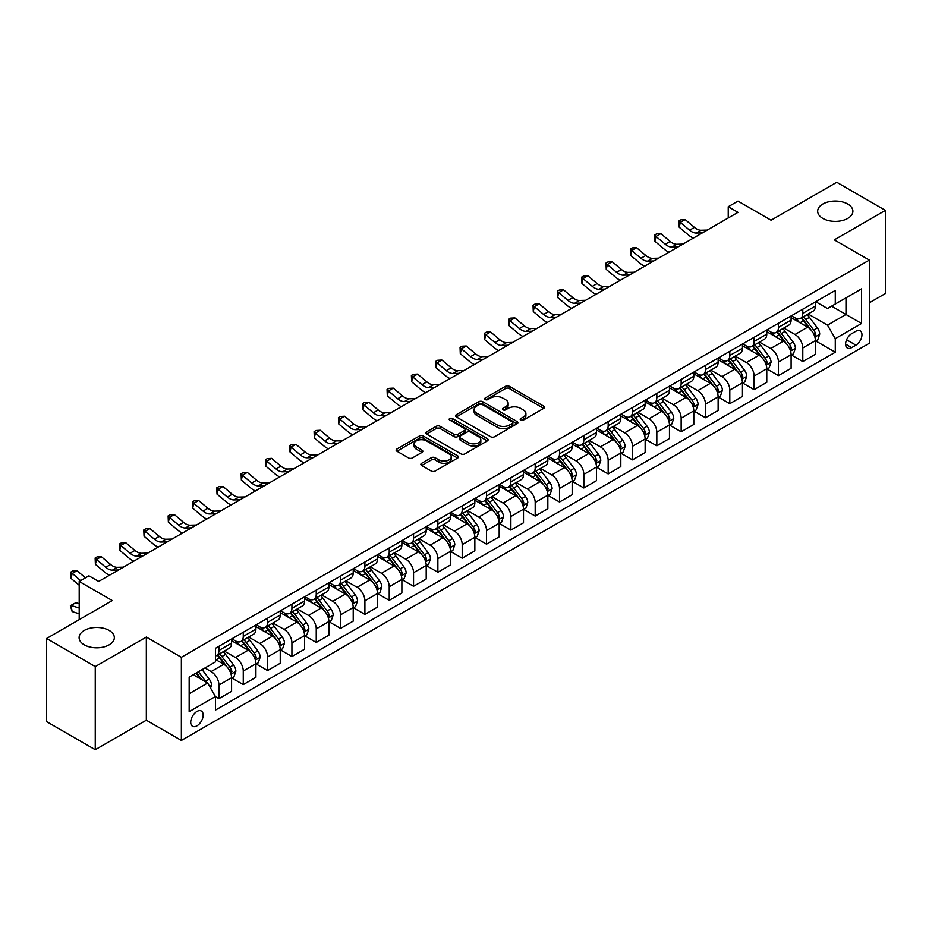 <?xml version="1.0" encoding="UTF-8"?>
<svg xmlns="http://www.w3.org/2000/svg" width="932" height="932" viewBox="0 0 932 932"><rect width="100%" height="100%" fill="white"/><g stroke="black" fill="none" stroke-linecap="round" stroke-linejoin="round"><path stroke-width="1.4" d="M520.743 420.076A1.887 1.095 0 0 0 523.411 420.076L543.717 408.356A2.703 1.561 0 0 0 544.509 407.261A2.703 1.561 0 0 0 543.717 406.154L509.326 386.302A2.703 1.561 0 0 0 505.505 386.302L485.211 398.022A1.887 1.095 0 0 0 484.652 398.791A1.887 1.095 0 0 0 485.211 399.56A1.887 1.095 0 0 0 487.89 399.56L490.512 398.046A8.644 4.986 0 0 1 502.732 398.046L505.598 399.7A8.644 4.986 0 0 1 508.138 403.23A8.644 4.986 0 0 1 505.598 406.76L502.977 408.274A1.887 1.095 0 0 0 502.418 409.043A1.887 1.095 0 0 0 502.977 409.824A1.887 1.095 0 0 0 505.657 409.824L508.278 408.298A8.644 4.986 0 0 1 520.499 408.298L523.365 409.952A8.644 4.986 0 0 1 525.904 413.482A8.644 4.986 0 0 1 523.365 417.012L520.743 418.538A1.887 1.095 0 0 0 520.184 419.307A1.887 1.095 0 0 0 520.743 420.076L520.743 418.538M109.172 630.44A17.615 10.17 0 0 0 89.973 628.238A17.615 10.17 0 0 0 79.104 637.628A17.615 10.17 0 0 0 84.253 644.827A17.615 10.17 0 0 0 103.452 647.029A17.615 10.17 0 0 0 114.333 637.628A17.615 10.17 0 0 0 109.172 630.44M847.747 204.026A17.615 10.17 0 0 0 828.548 201.825A17.615 10.17 0 0 0 817.667 211.226A17.615 10.17 0 0 0 822.828 218.414A17.615 10.17 0 0 0 842.027 220.616A17.615 10.17 0 0 0 852.897 211.226A17.615 10.17 0 0 0 847.747 204.026M196.943 725.842A8.807 5.079 120 0 0 202.698 718.071A8.807 5.079 120 0 0 201.347 711.023A8.807 5.079 120 0 0 196.943 711.454A8.807 5.079 120 0 0 191.188 719.213A8.807 5.079 120 0 0 192.54 726.273A8.807 5.079 120 0 0 196.943 725.842M421.648 463.286A2.703 1.561 0 0 0 420.856 464.381A2.703 1.561 0 0 0 421.648 465.487L431.295 471.056A2.703 1.561 0 0 0 435.116 471.056L457.659 458.043A2.703 1.561 0 0 0 458.451 456.936A2.703 1.561 0 0 0 457.659 455.841L423.268 435.99A2.703 1.561 0 0 0 419.447 435.99L396.904 449.003A2.703 1.561 0 0 0 396.112 450.098A2.703 1.561 0 0 0 396.904 451.205L408.565 457.938A2.703 1.561 0 0 0 412.375 457.938L422.033 452.37A2.703 1.561 0 0 0 422.813 451.263A2.703 1.561 0 0 0 422.033 450.156L416.255 446.824A7.223 4.171 0 0 1 414.134 443.877A7.223 4.171 0 0 1 418.596 440.021A7.223 4.171 0 0 1 426.472 440.918L449.108 453.989A7.223 4.171 0 0 1 451.228 456.936A7.223 4.171 0 0 1 446.766 460.792A7.223 4.171 0 0 1 438.89 459.895L435.116 457.717A2.703 1.561 0 0 0 431.295 457.717L421.648 463.286L421.648 465.487M869.346 302.795L885.4 293.522L885.4 210.376L836.75 182.288L771.067 220.208L737.981 201.102L728.242 206.729L737.981 212.345L98.664 581.452L88.924 575.836L79.197 581.452L79.197 619.652M95.25 666.566L95.25 749.712L146.336 720.215L146.336 637.069L95.25 666.566L46.6 638.478L112.283 600.558L79.197 581.452M146.336 637.069L181.367 657.293L869.346 260.098L869.346 343.244L181.367 740.439L181.367 657.293M885.4 210.376L834.315 239.874L869.346 260.098M490.698 436.758A2.703 1.561 0 0 0 494.519 436.758L517.062 423.745A2.703 1.561 0 0 0 517.854 422.639A2.703 1.561 0 0 0 517.062 421.532L482.683 401.68A2.703 1.561 0 0 0 478.862 401.68L456.319 414.705A2.703 1.561 0 0 0 455.527 415.8A2.703 1.561 0 0 0 456.319 416.907L490.698 436.758M450.482 420.483A1.887 1.095 0 0 1 452.404 420.751L452.404 418.503L487.354 438.692A2.703 1.561 0 0 1 488.147 439.788A2.703 1.561 0 0 1 487.354 440.894L464.823 453.907A2.703 1.561 0 0 1 461.002 453.907L426.611 434.056L436.258 428.522L436.258 426.285L426.611 431.854A2.703 1.561 0 0 0 425.819 432.949A2.703 1.561 0 0 0 426.611 434.056L426.611 431.854M436.258 428.522A2.703 1.561 0 0 1 440.079 428.522L440.079 426.285A2.703 1.561 0 0 0 436.258 426.285M440.079 426.285L454.024 434.335A2.703 1.561 0 0 0 457.845 434.335L464.241 430.642A2.703 1.561 0 0 0 465.033 429.536A2.703 1.561 0 0 0 464.241 428.429L449.725 420.052A1.887 1.095 0 0 1 449.177 419.272A1.887 1.095 0 0 1 450.342 418.27A1.887 1.095 0 0 1 452.404 418.503M95.25 749.712L46.6 721.624L46.6 638.478M855.914 331.221L851.638 333.691A8.528 4.928 120 0 0 846.058 341.217A8.528 4.928 120 0 0 847.363 348.055A8.528 4.928 120 0 0 851.638 347.624L855.914 345.155A8.528 4.928 120 0 0 861.494 337.64A8.528 4.928 120 0 0 860.178 330.802A8.528 4.928 120 0 0 855.914 331.221M815.721 301.723L827.5 308.527L835.282 304.03L835.282 290.435L215.432 648.311L215.432 661.906L189.161 677.075L189.161 711.675L215.432 696.507L215.432 710.102L835.282 352.238L835.282 338.642L827.5 325.152L808.149 313.979M835.282 304.03L861.564 288.862L861.564 323.474L835.282 338.642M146.336 720.215L181.367 740.439M728.242 206.729L728.242 217.96M831.589 306.162L845.988 314.48L845.988 297.856L861.564 288.862M827.5 325.152L845.988 314.48L861.564 323.474M189.161 693.699L207.65 683.028L193.239 674.71M215.432 696.623L218.938 698.639L218.938 685.043A11.009 6.361 -120 0 0 211.145 671.564L204.924 667.964M218.938 698.639L231.579 691.346L231.579 677.75A11.009 6.361 -120 0 0 223.797 664.26L215.432 659.425M231.87 678.03L243.264 684.601L243.264 671.005A11.009 6.361 -120 0 0 235.481 657.514L224.297 651.072M243.264 684.601L255.916 677.296L255.916 663.701A11.009 6.361 -120 0 0 248.122 650.221L231.579 640.668M256.207 663.98L267.589 670.551L267.589 656.955A11.009 6.361 -120 0 0 259.807 643.476L248.623 637.022M267.589 670.551L280.241 663.246L280.241 649.651A11.009 6.361 -120 0 0 272.459 636.172L255.916 626.619M280.532 649.93L291.914 656.512L291.914 642.917A11.009 6.361 -120 0 0 284.132 629.426L272.948 622.972M291.914 656.512L304.566 649.208L304.566 635.612A11.009 6.361 -120 0 0 296.784 622.122L280.241 612.58M304.857 635.892L316.239 642.463L316.239 628.867A11.009 6.361 -120 0 0 308.457 615.388L297.285 608.934M316.239 642.463L328.891 635.158L328.891 621.562A11.009 6.361 -120 0 0 321.109 608.083L304.566 598.53M329.182 621.842L340.564 628.424L340.564 614.817A11.009 6.361 -120 0 0 332.782 601.338L321.61 594.884M340.564 628.424L353.216 621.12L353.216 607.524A11.009 6.361 -120 0 0 345.434 594.034L328.891 584.481M353.508 607.804L364.901 614.374L364.901 600.779A11.009 6.361 -120 0 0 357.107 587.3L345.935 580.846M364.901 614.374L377.542 607.07L377.542 593.474A11.009 6.361 -120 0 0 369.759 579.995L353.216 570.442M377.833 593.754L389.227 600.324L389.227 586.729A11.009 6.361 -120 0 0 381.444 573.25L370.26 566.796M389.227 600.324L401.878 593.02L401.878 579.424A11.009 6.361 -120 0 0 394.085 565.945L377.542 556.392M402.17 579.716L413.552 586.286L413.552 572.691A11.009 6.361 -120 0 0 405.77 559.2L394.586 552.746M413.552 586.286L426.204 578.982L426.204 565.386A11.009 6.361 -120 0 0 418.421 551.895L401.878 542.354M426.495 565.666L437.877 572.236L437.877 558.641A11.009 6.361 -120 0 0 430.095 545.162L418.911 538.708M437.877 572.236L450.529 564.932L450.529 551.336A11.009 6.361 -120 0 0 442.747 537.857L426.204 528.304M450.82 551.616L462.202 558.198L462.202 544.603A11.009 6.361 -120 0 0 454.42 531.112L443.248 524.658M462.202 558.198L474.854 550.894L474.854 537.298A11.009 6.361 -120 0 0 467.072 523.807L450.529 514.254M475.145 537.578L486.527 544.148L486.527 530.553A11.009 6.361 -120 0 0 478.745 517.074L467.573 510.62M486.527 544.148L499.179 536.844L499.179 523.248A11.009 6.361 -120 0 0 491.397 509.769L474.854 500.216M499.47 523.528L510.864 530.098L510.864 516.503A11.009 6.361 -120 0 0 503.07 503.024L491.898 496.57M510.864 530.098L523.504 522.794L523.504 509.198A11.009 6.361 -120 0 0 515.722 495.719L499.179 486.166M523.796 509.489L535.189 516.06L535.189 502.465A11.009 6.361 -120 0 0 527.407 488.974L516.223 482.52M535.189 516.06L547.841 508.755L547.841 495.16A11.009 6.361 -120 0 0 540.047 481.669L523.504 472.128M548.133 495.44L559.515 502.01L559.515 488.415A11.009 6.361 -120 0 0 551.732 474.936L540.548 468.481M559.515 502.01L572.166 494.706L572.166 481.11A11.009 6.361 -120 0 0 564.384 467.631L547.841 458.078M572.458 481.39L583.84 487.972L583.84 474.376A11.009 6.361 -120 0 0 576.058 460.886L564.874 454.432M583.84 487.972L596.492 480.667L596.492 467.072A11.009 6.361 -120 0 0 588.709 453.581L572.166 444.028M596.783 467.351L608.165 473.922L608.165 460.326A11.009 6.361 -120 0 0 600.383 446.847L589.21 440.393M608.165 473.922L620.817 466.617L620.817 453.022A11.009 6.361 -120 0 0 613.035 439.543L596.492 429.99M621.108 453.302L632.49 459.872L632.49 446.277A11.009 6.361 -120 0 0 624.708 432.798L613.536 426.343M632.49 459.872L645.142 452.568L645.142 438.972A11.009 6.361 -120 0 0 637.36 425.493L620.817 415.94M645.433 439.263L656.827 445.834L656.827 432.238A11.009 6.361 -120 0 0 649.033 418.748L637.861 412.293M656.827 445.834L669.467 438.529L669.467 424.934A11.009 6.361 -120 0 0 661.685 411.443L645.142 401.902M669.759 425.213L681.152 431.784L681.152 418.188A11.009 6.361 -120 0 0 673.37 404.709L662.186 398.255M681.152 431.784L693.804 424.479L693.804 410.884A11.009 6.361 -120 0 0 686.01 397.405L669.467 387.852M694.095 411.163L705.477 417.746L705.477 404.15A11.009 6.361 -120 0 0 697.695 390.659L686.511 384.205M705.477 417.746L718.129 410.441L718.129 396.846A11.009 6.361 -120 0 0 710.347 383.355L693.804 373.814M718.421 397.125L729.803 403.696L729.803 390.1A11.009 6.361 -120 0 0 722.02 376.621L710.836 370.167M729.803 403.696L742.454 396.391L742.454 382.796A11.009 6.361 -120 0 0 734.672 369.317L718.129 359.764M742.746 383.075L754.128 389.646L754.128 376.05A11.009 6.361 -120 0 0 746.346 362.571L735.173 356.117M754.128 389.646L766.78 382.353L766.78 368.757A11.009 6.361 -120 0 0 758.998 355.267L742.454 345.714M767.071 369.037L778.453 375.608L778.453 362.012A11.009 6.361 -120 0 0 770.671 348.521L759.498 342.079M778.453 375.608L791.105 368.303L791.105 354.708A11.009 6.361 -120 0 0 783.323 341.228L766.78 331.675M791.396 354.987L802.79 361.558L802.79 347.962A11.009 6.361 -120 0 0 794.996 334.483L783.824 328.029M802.79 361.558L815.43 354.253L815.43 340.658A11.009 6.361 -120 0 0 807.648 327.179L791.105 317.626M791.396 315.773L794.996 317.847A11.009 6.361 -120 0 0 800.506 318.395A11.009 6.361 -120 0 0 802.79 313.362L802.79 309.203M767.071 329.823L770.671 331.897A11.009 6.361 -120 0 0 776.181 332.444A11.009 6.361 -120 0 0 778.453 327.4L778.453 323.241M742.746 343.861L746.346 345.947A11.009 6.361 -120 0 0 751.856 346.483A11.009 6.361 -120 0 0 754.128 341.45L754.128 337.291M718.421 357.911L722.02 359.985A11.009 6.361 -120 0 0 727.519 360.533A11.009 6.361 -120 0 0 729.803 355.488L729.803 351.341M694.095 371.95L697.695 374.035A11.009 6.361 -120 0 0 703.194 374.582A11.009 6.361 -120 0 0 705.477 369.538L705.477 365.379M669.759 385.999L673.37 388.073A11.009 6.361 -120 0 0 678.869 388.621A11.009 6.361 -120 0 0 681.152 383.588L681.152 379.429M645.433 400.049L649.033 402.123A11.009 6.361 -120 0 0 654.544 402.671A11.009 6.361 -120 0 0 656.827 397.626L656.827 393.467M621.108 414.088L624.708 416.173A11.009 6.361 -120 0 0 630.218 416.709A11.009 6.361 -120 0 0 632.49 411.676L632.49 407.517M596.783 428.137L600.383 430.211A11.009 6.361 -120 0 0 605.893 430.759A11.009 6.361 -120 0 0 608.165 425.714L608.165 421.555M572.458 442.176L576.058 444.261A11.009 6.361 -120 0 0 581.556 444.809A11.009 6.361 -120 0 0 583.84 439.764L583.84 435.605M548.133 456.226L551.732 458.299A11.009 6.361 -120 0 0 557.231 458.847A11.009 6.361 -120 0 0 559.515 453.814L559.515 449.655M523.796 470.264L527.407 472.349A11.009 6.361 -120 0 0 532.906 472.897A11.009 6.361 -120 0 0 535.189 467.852L535.189 463.693M499.47 484.314L503.07 486.399A11.009 6.361 -120 0 0 508.581 486.935A11.009 6.361 -120 0 0 510.864 481.902L510.864 477.743M475.145 498.364L478.745 500.437A11.009 6.361 -120 0 0 484.256 500.985A11.009 6.361 -120 0 0 486.527 495.94L486.527 491.781M450.82 512.402L454.42 514.487A11.009 6.361 -120 0 0 459.93 515.023A11.009 6.361 -120 0 0 462.202 509.99L462.202 505.831M426.495 526.452L430.095 528.526A11.009 6.361 -120 0 0 435.594 529.073A11.009 6.361 -120 0 0 437.877 524.029L437.877 519.881M402.17 540.49L405.77 542.575A11.009 6.361 -120 0 0 411.268 543.123A11.009 6.361 -120 0 0 413.552 538.079L413.552 533.92M377.833 554.54L381.444 556.614A11.009 6.361 -120 0 0 386.943 557.161A11.009 6.361 -120 0 0 389.227 552.128L389.227 547.969M353.508 568.59L357.107 570.664A11.009 6.361 -120 0 0 362.618 571.211A11.009 6.361 -120 0 0 364.901 566.167L364.901 562.008M329.182 582.628L332.782 584.713A11.009 6.361 -120 0 0 338.293 585.249A11.009 6.361 -120 0 0 340.564 580.217L340.564 576.058M304.857 596.678L308.457 598.752A11.009 6.361 -120 0 0 313.968 599.299A11.009 6.361 -120 0 0 316.239 594.255L316.239 590.107M280.532 610.716L284.132 612.802A11.009 6.361 -120 0 0 289.631 613.349A11.009 6.361 -120 0 0 291.914 608.305L291.914 604.146M256.207 624.766L259.807 626.84A11.009 6.361 -120 0 0 265.305 627.387A11.009 6.361 -120 0 0 267.589 622.355L267.589 618.196M231.87 638.816L235.481 640.89A11.009 6.361 -120 0 0 240.98 641.437A11.009 6.361 -120 0 0 243.264 636.393L243.264 632.234M815.721 340.937L835.282 352.238M800.506 318.395L813.158 311.09A11.009 6.361 -120 0 0 815.43 306.057L815.43 301.898M776.181 332.444L788.833 325.14A11.009 6.361 -120 0 0 791.105 320.095L791.105 315.936M751.856 346.483L764.496 339.178A11.009 6.361 -120 0 0 766.78 334.145L766.78 329.986M727.519 360.533L740.171 353.228A11.009 6.361 -120 0 0 742.454 348.184L742.454 344.036M703.194 374.582L715.846 367.278A11.009 6.361 -120 0 0 718.129 362.233L718.129 358.074M678.869 388.621L691.521 381.316A11.009 6.361 -120 0 0 693.804 376.283L693.804 372.124M654.544 402.671L667.196 395.366A11.009 6.361 -120 0 0 669.467 390.322L669.467 386.163M630.218 416.709L642.87 409.404A11.009 6.361 -120 0 0 645.142 404.372L645.142 400.212M605.893 430.759L618.533 423.454A11.009 6.361 -120 0 0 620.817 418.41L620.817 414.262M581.556 444.809L594.208 437.504A11.009 6.361 -120 0 0 596.492 432.46L596.492 428.301M557.231 458.847L569.883 451.542A11.009 6.361 -120 0 0 572.166 446.51L572.166 442.351M532.906 472.897L545.558 465.592A11.009 6.361 -120 0 0 547.841 460.548L547.841 456.389M508.581 486.935L521.233 479.63A11.009 6.361 -120 0 0 523.504 474.598L523.504 470.439M484.256 500.985L496.907 493.68A11.009 6.361 -120 0 0 499.179 488.636L499.179 484.489M459.93 515.023L472.571 507.73A11.009 6.361 -120 0 0 474.854 502.686L474.854 498.527M435.594 529.073L448.245 521.769A11.009 6.361 -120 0 0 450.529 516.736L450.529 512.577M411.268 543.123L423.92 535.818A11.009 6.361 -120 0 0 426.204 530.774L426.204 526.615M386.943 557.161L399.595 549.857A11.009 6.361 -120 0 0 401.878 544.824L401.878 540.665M362.618 571.211L375.27 563.907A11.009 6.361 -120 0 0 377.542 558.862L377.542 554.703M338.293 585.249L350.945 577.957A11.009 6.361 -120 0 0 353.216 572.912L353.216 568.753M313.968 599.299L326.608 591.995A11.009 6.361 -120 0 0 328.891 586.962L328.891 582.803M289.631 613.349L302.283 606.045A11.009 6.361 -120 0 0 304.566 601L304.566 596.841M265.305 627.387L277.957 620.083A11.009 6.361 -120 0 0 280.241 615.05L280.241 610.891M240.98 641.437L253.632 634.133A11.009 6.361 -120 0 0 255.916 629.088L255.916 624.929M215.432 655.93A11.009 6.361 -120 0 0 216.655 655.476L229.307 648.183A11.009 6.361 -120 0 0 231.579 643.138L231.579 638.979M216.655 655.476A11.009 6.361 -120 0 0 218.938 650.443L218.938 646.284M207.65 683.028L215.432 696.507M521.501 420.344L523.365 419.26A8.644 4.986 0 0 0 525.904 415.73L525.904 413.482M508.138 403.23L508.138 405.478A8.644 4.986 0 0 1 505.598 409.008L503.734 410.092M543.682 408.379L509.326 388.551A2.703 1.561 0 0 0 505.505 388.551L485.968 399.828M517.027 423.769L482.683 403.929A2.703 1.561 0 0 0 478.862 403.929L456.354 416.93M512.285 423.408A1.887 1.095 0 0 0 512.845 422.639A1.887 1.095 0 0 0 512.285 421.87L482.112 404.441A1.887 1.095 0 0 0 479.432 404.441L476.66 406.037A8.644 4.986 0 0 0 474.132 409.567A8.644 4.986 0 0 0 476.66 413.097L497.292 425.015A8.644 4.986 0 0 0 509.524 425.015L512.285 423.408L512.285 425.656A1.887 1.095 0 0 0 512.845 424.887L512.845 422.639M474.132 409.567L474.132 411.816A8.644 4.986 0 0 0 476.66 415.346L476.66 413.097M512.285 425.656L509.524 427.264A8.644 4.986 0 0 1 497.292 427.264L476.66 415.346M440.079 428.522L454.024 436.584A2.703 1.561 0 0 0 457.845 436.584L464.241 432.879A2.703 1.561 0 0 0 465.033 431.784L465.033 429.536M452.404 420.751L487.32 440.918M468.493 442.688A7.223 4.171 0 0 0 476.368 443.585A7.223 4.171 0 0 0 480.83 439.741A7.223 4.171 0 0 0 478.71 436.782L470.742 432.18A2.703 1.561 0 0 0 466.92 432.18L460.525 435.873A2.703 1.561 0 0 0 459.732 436.98A2.703 1.561 0 0 0 460.525 438.087L468.493 442.688L468.493 444.937A7.223 4.171 0 0 0 476.368 445.834A7.223 4.171 0 0 0 480.83 441.978L480.83 439.741M459.732 436.98L459.732 439.228A2.703 1.561 0 0 0 460.525 440.323L460.525 438.087M468.493 444.937L460.525 440.323M451.228 456.936L451.228 459.185A7.223 4.171 0 0 1 446.766 463.041A7.223 4.171 0 0 1 438.89 462.144L435.116 459.965A2.703 1.561 0 0 0 431.295 459.965L421.683 465.511M414.134 443.877L414.134 446.113A7.223 4.171 0 0 0 416.255 449.073L416.255 446.824M421.986 452.381L416.255 449.073M457.624 458.066L423.268 438.238A2.703 1.561 0 0 0 419.447 438.238L396.939 451.228L396.904 449.003M815.43 341.112L817.772 339.761L819.717 334.145A7.293 4.206 -120 0 0 817.387 327.936L809.442 317.323A21.052 12.151 -120 0 0 807.135 314.562M799.225 322.321A21.052 12.151 -120 0 0 794.914 317.8M814.766 336.638L815.78 334.46A7.293 4.206 -120 0 0 813.694 330.068L805.737 319.455A21.052 12.151 -120 0 0 803.442 316.705M801.485 317.835A17.475 10.089 60 0 1 804.351 321.097L811.085 330.079M801.101 318.045A21.052 12.151 60 0 1 803.407 320.806L808.685 327.854M702.402 232.884L696.274 233.047A13.759 7.945 60 0 1 689.598 230.192L680.313 222.399L679.242 227.257L688.515 235.05A20.644 11.918 -120 0 0 693.292 238.138M707.272 230.076L701.132 230.239A13.759 7.945 60 0 1 694.457 227.385L685.183 219.591L680.313 222.399L678.985 220.942L680.931 219.812L685.183 219.591M679.242 227.257L678.985 220.942M791.105 355.15L793.447 353.81L795.392 348.184A7.293 4.206 -120 0 0 793.062 341.974L785.105 331.361A21.052 12.151 -120 0 0 782.81 328.612M774.9 336.359A21.052 12.151 -120 0 0 770.589 331.85M790.441 350.688L791.454 348.498A7.293 4.206 -120 0 0 789.369 344.118L781.412 333.493A21.052 12.151 -120 0 0 779.117 330.743M777.16 331.874A17.475 10.089 60 0 1 780.026 335.136L786.748 344.118M776.775 332.095A21.052 12.151 60 0 1 779.07 334.844L784.36 341.904M766.78 369.2L769.121 367.849L771.067 362.233A7.293 4.206 -120 0 0 768.737 356.024L760.78 345.411A21.052 12.151 -120 0 0 758.485 342.661M750.575 350.409A21.052 12.151 -120 0 0 746.264 345.9M766.116 364.738L767.129 362.548A7.293 4.206 -120 0 0 765.032 358.156L757.087 347.543A21.052 12.151 -120 0 0 754.792 344.793M752.823 345.923A17.475 10.089 60 0 1 755.701 349.185L762.423 358.168M752.45 346.145A21.052 12.151 60 0 1 754.745 348.894L760.034 355.954M742.454 383.25L744.784 381.899L746.73 376.283A7.293 4.206 -120 0 0 744.412 370.074L736.455 359.449A21.052 12.151 -120 0 0 734.16 356.7M726.249 364.447A21.052 12.151 -120 0 0 721.939 359.938M741.79 378.776L742.792 376.586A7.293 4.206 -120 0 0 740.707 372.206L732.762 361.593A21.052 12.151 -120 0 0 730.455 358.832M728.498 359.973A17.475 10.089 60 0 1 731.364 363.235L738.097 372.218M728.125 360.183A21.052 12.151 60 0 1 730.42 362.932L735.709 369.992M678.077 246.922L671.949 247.096A13.759 7.945 60 0 1 665.262 244.242L655.988 236.448L654.905 241.295L664.19 249.1A20.644 11.918 -120 0 0 668.966 252.188M682.946 244.114L676.807 244.289A13.759 7.945 60 0 1 670.131 241.435L660.858 233.641L655.988 236.448L654.66 234.992L656.606 233.862L660.858 233.641M654.905 241.295L654.66 234.992M653.751 260.972L647.612 261.146A13.759 7.945 60 0 1 640.936 258.292L631.663 250.487L630.58 255.345L639.853 263.139A20.644 11.918 -120 0 0 644.641 266.226M658.621 258.164L652.482 258.327A13.759 7.945 60 0 1 645.806 255.485L636.533 247.679L631.663 250.487L630.335 249.03L632.28 247.912L636.533 247.679M630.58 255.345L630.335 249.03M629.426 275.022L623.287 275.185A13.759 7.945 60 0 1 616.611 272.33L607.338 264.537L606.254 269.395L615.528 277.188A20.644 11.918 -120 0 0 620.316 280.276M634.284 272.214L628.156 272.377A13.759 7.945 60 0 1 621.481 269.523L612.207 261.729L607.338 264.537L606.01 263.08L607.955 261.95L612.207 261.729M606.254 269.395L606.01 263.08M718.129 397.288L720.459 395.949L722.405 390.322A7.293 4.206 -120 0 0 720.075 384.112L712.13 373.499A21.052 12.151 -120 0 0 709.834 370.75M701.924 378.497A21.052 12.151 -120 0 0 697.614 373.988M717.465 392.826L718.467 390.636A7.293 4.206 -120 0 0 716.382 386.244L708.425 375.631A21.052 12.151 -120 0 0 706.13 372.882M704.173 374.012A17.475 10.089 60 0 1 707.038 377.274L713.772 386.256M703.8 374.233A21.052 12.151 60 0 1 706.095 376.982L711.384 384.042M605.101 289.06L598.961 289.235A13.759 7.945 60 0 1 592.286 286.38L583.013 278.586L581.929 283.433L591.203 291.227A20.644 11.918 -120 0 0 595.991 294.326M609.959 286.252L603.831 286.427A13.759 7.945 60 0 1 597.156 283.573L587.871 275.779L583.013 278.586L581.673 277.119L583.63 276L587.871 275.779M581.929 283.433L581.673 277.119M693.804 411.338L696.134 409.987L698.08 404.372A7.293 4.206 -120 0 0 695.75 398.162L687.804 387.549A21.052 12.151 -120 0 0 685.498 384.788M677.599 392.547A21.052 12.151 -120 0 0 673.288 388.027M693.14 406.865L694.142 404.686A7.293 4.206 -120 0 0 692.057 400.294L684.1 389.681A21.052 12.151 -120 0 0 681.805 386.931M679.847 388.062A17.475 10.089 60 0 1 682.713 391.323L689.447 400.306M679.475 388.271A21.052 12.151 60 0 1 681.77 391.032L687.059 398.08M669.467 425.376L671.809 424.037L673.754 418.41A7.293 4.206 -120 0 0 671.424 412.2L663.479 401.587A21.052 12.151 -120 0 0 661.172 398.838M653.262 406.585A21.052 12.151 -120 0 0 648.952 402.076M668.803 420.915L669.817 418.724A7.293 4.206 -120 0 0 667.731 414.344L659.774 403.719A21.052 12.151 -120 0 0 657.479 400.97M655.522 402.1A17.475 10.089 60 0 1 658.388 405.362L665.122 414.344M655.138 402.321A21.052 12.151 60 0 1 657.444 405.07L662.722 412.13M645.142 439.426L647.484 438.075L649.429 432.46A7.293 4.206 -120 0 0 647.099 426.25L639.142 415.637A21.052 12.151 -120 0 0 636.847 412.888M628.937 420.635A21.052 12.151 -120 0 0 624.626 416.126M644.478 434.964L645.492 432.774A7.293 4.206 -120 0 0 643.406 428.382L635.449 417.769A21.052 12.151 -120 0 0 633.154 415.02M631.197 416.15A17.475 10.089 60 0 1 634.063 419.412L640.785 428.394M630.813 416.371A21.052 12.151 60 0 1 633.108 419.12L638.397 426.18M620.817 453.476L623.159 452.125L625.104 446.51A7.293 4.206 -120 0 0 622.774 440.3L614.817 429.675A21.052 12.151 -120 0 0 612.522 426.926M604.612 434.673A21.052 12.151 -120 0 0 600.301 430.165M620.153 449.003L621.166 446.812A7.293 4.206 -120 0 0 619.069 442.432L611.124 431.819A21.052 12.151 -120 0 0 608.829 429.058M606.86 430.2A17.475 10.089 60 0 1 609.738 433.45L616.46 442.444M606.487 430.409A21.052 12.151 60 0 1 608.782 433.159L614.072 440.219M596.492 467.515L598.822 466.163L600.767 460.548A7.293 4.206 -120 0 0 598.449 454.338L590.492 443.725A21.052 12.151 -120 0 0 588.197 440.976M580.287 448.723A21.052 12.151 -120 0 0 575.976 444.215M595.828 463.053L596.829 460.862A7.293 4.206 -120 0 0 594.744 456.47L586.799 445.857A21.052 12.151 -120 0 0 584.492 443.108M582.535 444.238A17.475 10.089 60 0 1 585.401 447.5L592.135 456.482M582.162 444.459A21.052 12.151 60 0 1 584.457 447.209L589.746 454.268M580.764 303.11L574.636 303.273A13.759 7.945 60 0 1 567.961 300.419L558.687 292.625L557.604 297.483L566.877 305.277A20.644 11.918 -120 0 0 571.665 308.364M585.634 300.302L579.506 300.465A13.759 7.945 60 0 1 572.819 297.611L563.545 289.817L558.687 292.625L557.348 291.168L559.293 290.038L563.545 289.817M557.604 297.483L557.348 291.168M556.439 317.148L550.311 317.323A13.759 7.945 60 0 1 543.636 314.468L534.351 306.675L533.279 311.521L542.552 319.327A20.644 11.918 -120 0 0 547.329 322.414M561.309 314.34L555.169 314.515A13.759 7.945 60 0 1 548.494 311.661L539.22 303.867L534.351 306.675L533.022 305.207L534.968 304.088L539.22 303.867M533.279 311.521L533.022 305.207M532.114 331.198L525.986 331.361A13.759 7.945 60 0 1 519.299 328.518L510.025 320.713L508.942 325.571L518.227 333.365A20.644 11.918 -120 0 0 523.003 336.452M536.983 328.39L530.844 328.553A13.759 7.945 60 0 1 524.168 325.699L514.895 317.905L510.025 320.713L508.697 319.257L510.643 318.138L514.895 317.905M508.942 325.571L508.697 319.257M507.789 345.248L501.649 345.411A13.759 7.945 60 0 1 494.974 342.557L485.7 334.763L484.617 339.621L493.89 347.415A20.644 11.918 -120 0 0 498.678 350.502M512.658 342.428L506.519 342.603A13.759 7.945 60 0 1 499.843 339.749L490.57 331.955L485.7 334.763L484.372 333.307L486.318 332.176L490.57 331.955M484.617 339.621L484.372 333.307M483.463 359.286L477.324 359.461A13.759 7.945 60 0 1 470.648 356.607L461.375 348.813L460.292 353.659L469.565 361.453A20.644 11.918 -120 0 0 474.353 364.552M488.321 356.478L482.193 356.653A13.759 7.945 60 0 1 475.518 353.799L466.245 345.993L461.375 348.813L460.047 347.345L461.992 346.226L466.245 345.993M460.292 353.659L460.047 347.345M572.166 481.564L574.496 480.213L576.442 474.598A7.293 4.206 -120 0 0 574.112 468.388L566.167 457.775A21.052 12.151 -120 0 0 563.872 455.014M555.961 462.773A21.052 12.151 -120 0 0 551.651 458.253M571.502 477.091L572.504 474.912A7.293 4.206 -120 0 0 570.419 470.52L562.462 459.907A21.052 12.151 -120 0 0 560.167 457.158M558.21 458.288A17.475 10.089 60 0 1 561.076 461.55L567.809 470.532M557.837 458.497A21.052 12.151 60 0 1 560.132 461.258L565.421 468.307M459.138 373.336L452.999 373.499A13.759 7.945 60 0 1 446.323 370.645L437.05 362.851L435.966 367.709L445.24 375.503A20.644 11.918 -120 0 0 450.028 378.59M463.996 370.528L457.868 370.691A13.759 7.945 60 0 1 451.193 367.837L441.908 360.043L437.05 362.851L435.71 361.395L437.667 360.265L441.908 360.043M435.966 367.709L435.71 361.395M547.841 495.603L550.171 494.263L552.117 488.636A7.293 4.206 -120 0 0 549.787 482.427L541.841 471.813A21.052 12.151 -120 0 0 539.535 469.064M531.636 476.811A21.052 12.151 -120 0 0 527.326 472.303M547.177 491.141L548.179 488.95A7.293 4.206 -120 0 0 546.094 484.57L538.137 473.945A21.052 12.151 -120 0 0 535.842 471.196M533.885 472.326A17.475 10.089 60 0 1 536.75 475.588L543.484 484.57M533.512 472.547A21.052 12.151 60 0 1 535.807 475.297L541.096 482.357M434.801 387.374L428.673 387.549A13.759 7.945 60 0 1 421.998 384.695L412.725 376.901L411.641 381.747L420.915 389.553A20.644 11.918 -120 0 0 425.703 392.64M439.671 384.567L433.543 384.741A13.759 7.945 60 0 1 426.856 381.887L417.583 374.093L412.725 376.901L411.385 375.433L413.33 374.315L417.583 374.093M411.641 381.747L411.385 375.433M523.504 509.653L525.846 508.301L527.792 502.686A7.293 4.206 -120 0 0 525.462 496.476L517.516 485.863A21.052 12.151 -120 0 0 515.21 483.114M507.299 490.861A21.052 12.151 -120 0 0 502.989 486.353M522.84 505.191L523.854 503A7.293 4.206 -120 0 0 521.769 498.608L513.812 487.995A21.052 12.151 -120 0 0 511.517 485.246M509.559 486.376A17.475 10.089 60 0 1 512.425 489.638L519.159 498.62M509.175 486.597A21.052 12.151 60 0 1 511.482 489.347L516.759 496.395M410.476 401.424L404.348 401.587A13.759 7.945 60 0 1 397.673 398.745L388.388 390.939L387.316 395.797L396.589 403.591A20.644 11.918 -120 0 0 401.366 406.678M415.346 398.616L409.206 398.78A13.759 7.945 60 0 1 402.531 395.925L393.257 388.131L388.388 390.939L387.06 389.483L389.005 388.364L393.257 388.131M387.316 395.797L387.06 389.483M499.179 523.702L501.521 522.351L503.466 516.736A7.293 4.206 -120 0 0 501.136 510.515L493.179 499.902A21.052 12.151 -120 0 0 490.884 497.152M482.974 504.899A21.052 12.151 -120 0 0 478.664 500.391M498.515 519.229L499.529 517.039A7.293 4.206 -120 0 0 497.443 512.658L489.486 502.045A21.052 12.151 -120 0 0 487.191 499.284M485.234 500.414A17.475 10.089 60 0 1 488.1 503.676L494.822 512.67M484.85 500.635A21.052 12.151 60 0 1 487.145 503.385L492.434 510.445M386.151 415.474L380.023 415.637A13.759 7.945 60 0 1 373.336 412.783L364.062 404.989L362.979 409.847L372.264 417.641A20.644 11.918 -120 0 0 377.041 420.728M391.021 412.655L384.881 412.829A13.759 7.945 60 0 1 378.206 409.975L368.932 402.181L364.062 404.989L362.734 403.533L364.68 402.403L368.932 402.181M362.979 409.847L362.734 403.533M474.854 537.741L477.196 536.389L479.141 530.774A7.293 4.206 -120 0 0 476.811 524.565L468.854 513.951A21.052 12.151 -120 0 0 466.559 511.202M458.649 518.949A21.052 12.151 -120 0 0 454.338 514.441M474.19 533.279L475.203 531.089A7.293 4.206 -120 0 0 473.107 526.697L465.161 516.083A21.052 12.151 -120 0 0 462.866 513.334M460.897 514.464A17.475 10.089 60 0 1 463.775 517.726L470.497 526.708M460.525 514.685A21.052 12.151 60 0 1 462.82 517.435L468.109 524.495M361.826 429.512L355.686 429.687A13.759 7.945 60 0 1 349.011 426.833L339.737 419.039L338.654 423.885L347.927 431.679A20.644 11.918 -120 0 0 352.715 434.778M366.695 426.705L360.556 426.879A13.759 7.945 60 0 1 353.88 424.025L344.607 416.22L339.737 419.039L338.409 417.571L340.355 416.453L344.607 416.22M338.654 423.885L338.409 417.571M450.529 551.791L452.859 550.439L454.804 544.824A7.293 4.206 -120 0 0 452.486 538.614L444.529 527.99A21.052 12.151 -120 0 0 442.234 525.24M434.324 532.999A21.052 12.151 -120 0 0 430.013 528.479M449.865 547.317L450.867 545.127A7.293 4.206 -120 0 0 448.781 540.746L440.836 530.133A21.052 12.151 -120 0 0 438.529 527.384M436.572 528.514A17.475 10.089 60 0 1 439.438 531.776L446.172 540.758M436.199 528.724A21.052 12.151 60 0 1 438.494 531.473L443.783 538.533M337.5 443.562L331.361 443.725A13.759 7.945 60 0 1 324.685 440.871L315.412 433.077L314.329 437.935L323.602 445.729A20.644 11.918 -120 0 0 328.39 448.816M342.359 440.754L336.231 440.918A13.759 7.945 60 0 1 329.555 438.063L320.282 430.269L315.412 433.077L314.084 431.621L316.03 430.491L320.282 430.269M314.329 437.935L314.084 431.621M426.204 565.829L428.534 564.489L430.479 558.862A7.293 4.206 -120 0 0 428.149 552.653L420.204 542.04A21.052 12.151 -120 0 0 417.909 539.29M409.998 547.037A21.052 12.151 -120 0 0 405.688 542.529M425.54 561.367L426.541 559.177A7.293 4.206 -120 0 0 424.456 554.796L416.499 544.172A21.052 12.151 -120 0 0 414.204 541.422M412.247 542.552A17.475 10.089 60 0 1 415.113 545.814L421.847 554.796M411.874 542.774A21.052 12.151 60 0 1 414.169 545.523L419.458 552.583M401.878 579.879L404.208 578.527L406.154 572.912A7.293 4.206 -120 0 0 403.824 566.703L395.879 556.089A21.052 12.151 -120 0 0 393.572 553.34M385.673 561.087A21.052 12.151 -120 0 0 381.363 556.567M401.214 575.417L402.216 573.227A7.293 4.206 -120 0 0 400.131 568.835L392.174 558.221A21.052 12.151 -120 0 0 389.879 555.472M387.922 556.602A17.475 10.089 60 0 1 390.788 559.864L397.521 568.846M387.549 556.812A21.052 12.151 60 0 1 389.844 559.573L395.133 566.621M377.542 593.929L379.883 592.577L381.829 586.962A7.293 4.206 -120 0 0 379.499 580.741L371.553 570.128A21.052 12.151 -120 0 0 369.247 567.378M361.336 575.126A21.052 12.151 -120 0 0 357.026 570.617M376.877 589.455L377.891 587.265A7.293 4.206 -120 0 0 375.806 582.884L367.849 572.271A21.052 12.151 -120 0 0 365.554 569.51M363.597 570.64A17.475 10.089 60 0 1 366.462 573.902L373.196 582.884M363.212 570.862A21.052 12.151 60 0 1 365.519 573.611L370.796 580.671M353.216 607.967L355.558 606.616L357.504 601A7.293 4.206 -120 0 0 355.174 594.791L347.217 584.178A21.052 12.151 -120 0 0 344.922 581.428M337.011 589.175A21.052 12.151 -120 0 0 332.701 584.667M352.552 603.505L353.566 601.315A7.293 4.206 -120 0 0 351.481 596.923L343.524 586.31A21.052 12.151 -120 0 0 341.228 583.56M339.271 584.69A17.475 10.089 60 0 1 342.137 587.952L348.859 596.934M338.887 584.912A21.052 12.151 60 0 1 341.182 587.661L346.471 594.721M328.891 622.017L331.233 620.665L333.178 615.05A7.293 4.206 -120 0 0 330.848 608.841L322.891 598.216A21.052 12.151 -120 0 0 320.596 595.466M312.686 603.225A21.052 12.151 -120 0 0 308.375 598.705M328.227 617.543L329.241 615.353A7.293 4.206 -120 0 0 327.144 610.973L319.198 600.359A21.052 12.151 -120 0 0 316.903 597.61M314.934 598.74A17.475 10.089 60 0 1 317.812 602.002L324.534 610.984M314.562 598.95A21.052 12.151 60 0 1 316.857 601.699L322.146 608.759M304.566 636.055L306.896 634.715L308.842 629.088A7.293 4.206 -120 0 0 306.523 622.879L298.566 612.266A21.052 12.151 -120 0 0 296.271 609.516M288.361 617.264A21.052 12.151 -120 0 0 284.05 612.755M303.902 631.593L304.904 629.403A7.293 4.206 -120 0 0 302.818 625.011L294.873 614.398A21.052 12.151 -120 0 0 292.566 611.648M290.609 612.778A17.475 10.089 60 0 1 293.475 616.04L300.209 625.023M290.236 613A21.052 12.151 60 0 1 292.531 615.749L297.821 622.809M280.241 650.105L282.571 648.754L284.516 643.138A7.293 4.206 -120 0 0 282.186 636.929L274.241 626.316A21.052 12.151 -120 0 0 271.946 623.555M264.036 631.313A21.052 12.151 -120 0 0 259.725 626.793M279.577 645.631L280.579 643.453A7.293 4.206 -120 0 0 278.493 639.061L270.536 628.448A21.052 12.151 -120 0 0 268.241 625.698M266.284 626.828A17.475 10.089 60 0 1 269.15 630.09L275.884 639.072M265.911 627.038A21.052 12.151 60 0 1 268.206 629.799L273.495 636.847M255.916 664.155L258.246 662.803L260.191 657.188A7.293 4.206 -120 0 0 257.861 650.967L249.916 640.354A21.052 12.151 -120 0 0 247.609 637.604M239.71 645.352A21.052 12.151 -120 0 0 235.4 640.843M255.251 659.681L256.253 657.491A7.293 4.206 -120 0 0 254.168 653.111L246.211 642.486A21.052 12.151 -120 0 0 243.916 639.736M241.959 640.867A17.475 10.089 60 0 1 244.825 644.129L251.558 653.111M241.586 641.088A21.052 12.151 60 0 1 243.881 643.837L249.17 650.897M313.175 457.6L307.036 457.775A13.759 7.945 60 0 1 300.36 454.921L291.087 447.127L290.003 451.973L299.277 459.779A20.644 11.918 -120 0 0 304.065 462.866M318.033 454.793L311.905 454.967A13.759 7.945 60 0 1 305.23 452.113L295.945 444.319L291.087 447.127L289.747 445.659L291.704 444.541L295.945 444.319M290.003 451.973L289.747 445.659M288.838 471.65L282.711 471.813A13.759 7.945 60 0 1 276.035 468.971L266.762 461.165L265.678 466.023L274.952 473.817A20.644 11.918 -120 0 0 279.74 476.904M293.708 468.843L287.58 469.006A13.759 7.945 60 0 1 280.893 466.151L271.62 458.358L266.762 461.165L265.422 459.709L267.368 458.591L271.62 458.358M265.678 466.023L265.422 459.709M264.513 485.7L258.385 485.863A13.759 7.945 60 0 1 251.71 483.009L242.425 475.215L241.353 480.073L250.626 487.867A20.644 11.918 -120 0 0 255.403 490.954M269.383 482.881L263.243 483.056A13.759 7.945 60 0 1 256.568 480.201L247.295 472.408L242.425 475.215L241.097 473.759L243.042 472.629L247.295 472.408M241.353 480.073L241.097 473.759M240.188 499.738L234.06 499.913A13.759 7.945 60 0 1 227.373 497.059L218.1 489.265L217.016 494.111L226.301 501.905A20.644 11.918 -120 0 0 231.078 504.993M245.058 496.931L238.918 497.094A13.759 7.945 60 0 1 232.243 494.251L222.969 486.446L218.1 489.265L216.772 487.797L218.717 486.679L222.969 486.446M217.016 494.111L216.772 487.797M215.863 513.788L209.723 513.951A13.759 7.945 60 0 1 203.048 511.097L193.774 503.303L192.691 508.161L201.964 515.955A20.644 11.918 -120 0 0 206.753 519.042M220.733 510.981L214.593 511.144A13.759 7.945 60 0 1 207.918 508.29L198.644 500.496L193.774 503.303L192.446 501.847L194.392 500.717L198.644 500.496M192.691 508.161L192.446 501.847M191.538 527.827L185.398 528.001A13.759 7.945 60 0 1 178.723 525.147L169.449 517.353L168.366 522.2L177.639 529.993A20.644 11.918 -120 0 0 182.427 533.092M196.396 525.019L190.268 525.194A13.759 7.945 60 0 1 183.592 522.339L174.319 514.546L169.449 517.353L168.121 515.885L170.067 514.767L174.319 514.546M168.366 522.2L168.121 515.885M167.212 541.876L161.073 542.04A13.759 7.945 60 0 1 154.397 539.185L145.124 531.391L144.041 536.25L153.314 544.043A20.644 11.918 -120 0 0 158.102 547.131M172.07 539.069L165.943 539.232A13.759 7.945 60 0 1 159.267 536.378L149.982 528.584L145.124 531.391L143.784 529.935L145.742 528.817L149.982 528.584M144.041 536.25L143.784 529.935M142.876 555.915L136.748 556.089A13.759 7.945 60 0 1 130.072 553.235L120.799 545.441L119.715 550.288L128.989 558.093A20.644 11.918 -120 0 0 133.777 561.181M147.745 553.107L141.617 553.282A13.759 7.945 60 0 1 134.93 550.428L125.657 542.634L120.799 545.441L119.459 543.985L121.405 542.855L125.657 542.634M119.715 550.288L119.459 543.985M231.579 678.193L233.92 676.842L235.866 671.226A7.293 4.206 -120 0 0 233.536 665.017L225.591 654.404A21.052 12.151 -120 0 0 223.284 651.654M230.915 673.731L231.928 671.541A7.293 4.206 -120 0 0 229.843 667.149L221.886 656.536A21.052 12.151 -120 0 0 219.591 653.786M217.634 654.916A17.475 10.089 60 0 1 220.5 658.178L227.233 667.161M217.249 655.138A21.052 12.151 60 0 1 219.556 657.887L224.833 664.947M118.55 569.965L112.422 570.139A13.759 7.945 60 0 1 105.747 567.285L96.462 559.48L95.39 564.338L104.664 572.132A20.644 11.918 -120 0 0 109.44 575.219M123.42 567.157L117.281 567.32A13.759 7.945 60 0 1 110.605 564.477L101.332 556.672L96.462 559.48L95.134 558.023L97.079 556.905L101.332 556.672M95.39 564.338L95.134 558.023M210.562 688.084L211.541 685.276A7.293 4.206 -120 0 0 209.211 679.067L202.116 669.595M206.17 682.177A7.293 4.206 -120 0 0 205.518 681.199L198.411 671.727M196.594 672.776L201.685 679.591M196.081 673.079L200.403 678.846M79.197 613.78L72.137 611.555L70.378 605.672L75.923 602.643L79.197 603.68M75.923 602.643L71.053 605.462L79.197 608.014M70.378 605.672L71.053 605.462L72.137 611.555M85.464 577.828L77.007 570.722L72.137 573.529L71.053 578.388L79.197 585.226M80.595 580.636L70.809 572.073L72.754 570.943L77.007 570.722M71.053 578.388L70.809 572.073M99.095 581.207L98.268 581.218M211.145 671.564L223.797 664.26M235.481 657.514L248.122 650.221M259.807 643.476L272.459 636.172M284.132 629.426L296.784 622.122M308.457 615.388L321.109 608.083M332.782 601.338L345.434 594.034M357.107 587.3L369.759 579.995M381.444 573.25L394.085 565.945M405.77 559.2L418.421 551.895M430.095 545.162L442.747 537.857M454.42 531.112L467.072 523.807M478.745 517.074L491.397 509.769M503.07 503.024L515.722 495.719M527.407 488.974L540.047 481.669M551.732 474.936L564.384 467.631M576.058 460.886L588.709 453.581M600.383 446.847L613.035 439.543M624.708 432.798L637.36 425.493M649.033 418.748L661.685 411.443M673.37 404.709L686.01 397.405M697.695 390.659L710.347 383.355M722.02 376.621L734.672 369.317M746.346 362.571L758.998 355.267M770.671 348.521L783.323 341.228M794.996 334.483L807.648 327.179M802.79 313.362L815.43 306.057M802.79 347.962L815.43 340.658M778.453 362.012L791.105 354.708M778.453 327.4L791.105 320.095M754.128 376.05L766.78 368.757M754.128 341.45L766.78 334.145M729.803 390.1L742.454 382.796M729.803 355.488L742.454 348.184M705.477 404.15L718.129 396.846M705.477 369.538L718.129 362.233M681.152 418.188L693.804 410.884M681.152 383.588L693.804 376.283M656.827 432.238L669.467 424.934M656.827 397.626L669.467 390.322M632.49 446.277L645.142 438.972M632.49 411.676L645.142 404.372M608.165 460.326L620.817 453.022M608.165 425.714L620.817 418.41M583.84 474.376L596.492 467.072M583.84 439.764L596.492 432.46M559.515 488.415L572.166 481.11M559.515 453.814L572.166 446.51M535.189 502.465L547.841 495.16M535.189 467.852L547.841 460.548M510.864 516.503L523.504 509.198M510.864 481.902L523.504 474.598M486.527 530.553L499.179 523.248M486.527 495.94L499.179 488.636M462.202 544.603L474.854 537.298M462.202 509.99L474.854 502.686M437.877 558.641L450.529 551.336M437.877 524.029L450.529 516.736M413.552 572.691L426.204 565.386M413.552 538.079L426.204 530.774M389.227 586.729L401.878 579.424M389.227 552.128L401.878 544.824M364.901 600.779L377.542 593.474M364.901 566.167L377.542 558.862M340.564 614.817L353.216 607.524M340.564 580.217L353.216 572.912M316.239 628.867L328.891 621.562M316.239 594.255L328.891 586.962M291.914 642.917L304.566 635.612M291.914 608.305L304.566 601M267.589 656.955L280.241 649.651M267.589 622.355L280.241 615.05M243.264 671.005L255.916 663.701M243.264 636.393L255.916 629.088M218.938 685.043L231.579 677.75M218.938 650.443L231.579 643.138M846.582 339.772L855.914 345.155M845.604 344.141L851.638 347.624M523.365 419.26L523.365 417.012M502.977 409.824L502.977 408.274M505.598 409.008L505.598 406.76M485.211 399.56L485.211 398.022M505.505 388.551L505.505 386.302M509.326 388.551L509.326 386.302M543.717 408.356L543.717 406.154M456.319 416.907L456.319 414.705M478.862 403.929L478.862 401.68M482.683 403.929L482.683 401.68M517.062 423.745L517.062 421.532M497.292 427.264L497.292 425.015M509.524 427.264L509.524 425.015M454.024 436.584L454.024 434.335M457.845 436.584L457.845 434.335M464.241 432.879L464.241 430.642M487.354 440.894L487.354 438.692M431.295 459.965L431.295 457.717M435.116 459.965L435.116 457.717M438.89 462.144L438.89 459.895M422.033 452.37L422.033 450.156M419.447 438.238L419.447 435.99M423.268 438.238L423.268 435.99M457.659 458.043L457.659 455.841M814.894 337.046L819.671 334.285M805.737 319.455L809.442 317.323M800.006 322.763L803.407 320.806M813.694 330.068L817.387 327.936M813.112 332.91L815.78 334.46M696.274 233.047L701.132 230.239M689.598 230.192L694.457 227.385M790.569 351.084L795.346 348.335M781.412 333.493L785.105 331.361M775.68 336.813L779.07 334.844M789.369 344.118L793.062 341.974M788.787 346.96L791.454 348.498M766.232 365.134L771.009 362.373M757.087 347.543L760.78 345.411M751.355 350.851L754.745 348.894M765.032 358.156L768.737 356.024M764.461 361.01L767.129 362.548M741.907 379.184L746.683 376.423M732.762 361.593L736.455 359.449M727.018 364.901L730.42 362.932M740.707 372.206L744.412 370.074M740.136 375.048L742.792 376.586M671.949 247.096L676.807 244.289M665.262 244.242L670.131 241.435M647.612 261.146L652.482 258.327M640.936 258.292L645.806 255.485M623.287 275.185L628.156 272.377M616.611 272.33L621.481 269.523M717.582 393.222L722.358 390.461M708.425 375.631L712.13 373.499M702.693 378.94L706.095 376.982M716.382 386.244L720.075 384.112M715.799 389.098L718.467 390.636M598.961 289.235L603.831 286.427M592.286 286.38L597.156 283.573M693.257 407.272L698.033 404.511M684.1 389.681L687.804 387.549M678.368 392.989L681.77 391.032M692.057 400.294L695.75 398.162M691.474 403.137L694.142 404.686M668.931 421.311L673.708 418.561M659.774 403.719L663.479 401.587M654.043 407.039L657.444 405.07M667.731 414.344L671.424 412.2M667.149 417.187L669.817 418.724M644.606 435.361L649.383 432.599M635.449 417.769L639.142 415.637M629.717 421.078L633.108 419.12M643.406 428.382L647.099 426.25M642.824 431.236L645.492 432.774M620.269 449.399L625.046 446.649M611.124 431.819L614.817 429.675M605.392 435.127L608.782 433.159M619.069 442.432L622.774 440.3M618.499 445.275L621.166 446.812M595.944 463.449L600.721 460.688M586.799 445.857L590.492 443.725M581.055 449.166L584.457 447.209M594.744 456.47L598.449 454.338M594.173 459.325L596.829 460.862M574.636 303.273L579.506 300.465M567.961 300.419L572.819 297.611M550.311 317.323L555.169 314.515M543.636 314.468L548.494 311.661M525.986 331.361L530.844 328.553M519.299 328.518L524.168 325.699M501.649 345.411L506.519 342.603M494.974 342.557L499.843 339.749M477.324 359.461L482.193 356.653M470.648 356.607L475.518 353.799M571.619 477.499L576.395 474.738M562.462 459.907L566.167 457.775M556.73 463.216L560.132 461.258M570.419 470.52L574.112 468.388M569.836 473.363L572.504 474.912M452.999 373.499L457.868 370.691M446.323 370.645L451.193 367.837M547.294 491.537L552.07 488.776M538.137 473.945L541.841 471.813M532.405 477.266L535.807 475.297M546.094 484.57L549.787 482.427M545.511 487.413L548.179 488.95M428.673 387.549L433.543 384.741M421.998 384.695L426.856 381.887M522.968 505.587L527.745 502.826M513.812 487.995L517.516 485.863M508.08 491.304L511.482 489.347M521.769 498.608L525.462 496.476M521.186 501.463L523.854 503M404.348 401.587L409.206 398.78M397.673 398.745L402.531 395.925M498.632 519.625L503.42 516.876M489.486 502.045L493.179 499.902M483.755 505.354L487.145 503.385M497.443 512.658L501.136 510.515M496.861 515.501L499.529 517.039M380.023 415.637L384.881 412.829M373.336 412.783L378.206 409.975M474.306 533.675L479.083 530.914M465.161 516.083L468.854 513.951M459.429 519.392L462.82 517.435M473.107 526.697L476.811 524.565M472.536 529.551L475.203 531.089M355.686 429.687L360.556 426.879M349.011 426.833L353.88 424.025M449.981 547.725L454.758 544.964M440.836 530.133L444.529 527.99M435.093 533.442L438.494 531.473M448.781 540.746L452.486 538.614M448.21 543.589L450.867 545.127M331.361 443.725L336.231 440.918M324.685 440.871L329.555 438.063M425.656 561.763L430.433 559.002M416.499 544.172L420.204 542.04M410.767 547.492L414.169 545.523M424.456 554.796L428.149 552.653M423.874 557.639L426.541 559.177M401.331 575.813L406.107 573.052M392.174 558.221L395.879 556.089M386.442 561.53L389.844 559.573M400.131 568.835L403.824 566.703M399.548 571.689L402.216 573.227M377.006 589.851L381.782 587.102M367.849 572.271L371.553 570.128M362.117 575.58L365.519 573.611M375.806 582.884L379.499 580.741M375.223 585.727L377.891 587.265M352.669 603.901L357.457 601.14M343.524 586.31L347.217 584.178M337.792 589.618L341.182 587.661M351.481 596.923L355.174 594.791M350.898 599.777L353.566 601.315M328.344 617.951L333.12 615.19M319.198 600.359L322.891 598.216M313.467 603.668L316.857 601.699M327.144 610.973L330.848 608.841M326.573 613.815L329.241 615.353M304.018 631.989L308.795 629.228M294.873 614.398L298.566 612.266M289.13 617.706L292.531 615.749M302.818 625.011L306.523 622.879M302.248 627.865L304.904 629.403M279.693 646.039L284.47 643.278M270.536 628.448L274.241 626.316M264.805 631.756L268.206 629.799M278.493 639.061L282.186 636.929M277.911 641.915L280.579 643.453M255.368 660.077L260.144 657.328M246.211 642.486L249.916 640.354M240.479 645.806L243.881 643.837M254.168 653.111L257.861 650.967M253.586 655.953L256.253 657.491M307.036 457.775L311.905 454.967M300.36 454.921L305.23 452.113M282.711 471.813L287.58 469.006M276.035 468.971L280.893 466.151M258.385 485.863L263.243 483.056M251.71 483.009L256.568 480.201M234.06 499.913L238.918 497.094M227.373 497.059L232.243 494.251M209.723 513.951L214.593 511.144M203.048 511.097L207.918 508.29M185.398 528.001L190.268 525.194M178.723 525.147L183.592 522.339M161.073 542.04L165.943 539.232M154.397 539.185L159.267 536.378M136.748 556.089L141.617 553.282M130.072 553.235L134.93 550.428M231.043 674.127L235.819 671.366M221.886 656.536L225.591 654.404M216.154 659.844L219.556 657.887M229.843 667.149L233.536 665.017M229.26 670.003L231.928 671.541M112.422 570.139L117.281 567.32M105.747 567.285L110.605 564.477M209.642 686.476L211.494 685.416M205.518 681.199L209.211 679.067"/></g></svg>
